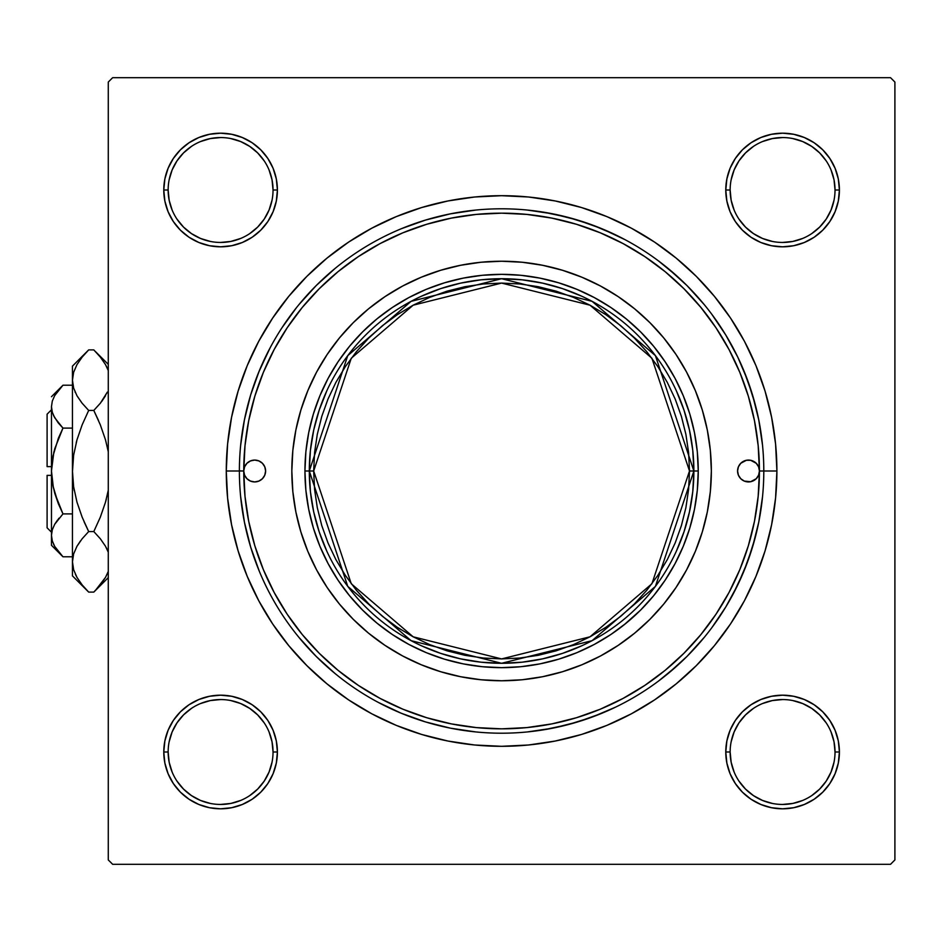 <?xml version="1.0" encoding="UTF-8"?>
<svg xmlns="http://www.w3.org/2000/svg" width="942" height="942" viewBox="0 0 942 942"><rect width="100%" height="100%" fill="white"/><g stroke="black" fill="none" stroke-linecap="round" stroke-linejoin="round"><path stroke-width="1.41" d="M168.147 751.975L168.147 751.999A52.446 52.446 0 0 0 220.593 804.444A52.446 52.446 0 0 0 273.039 751.999A52.446 52.446 0 0 0 220.593 699.553A52.446 52.446 0 0 0 168.147 751.999L163.778 751.999A56.814 56.814 0 0 1 220.593 695.184A56.814 56.814 0 0 1 277.407 751.999L273.039 751.999A52.446 52.446 0 0 1 220.593 804.444A52.446 52.446 0 0 1 168.147 751.999A52.446 52.446 0 0 1 220.593 699.553A52.446 52.446 0 0 1 273.039 751.999L272.026 741.766L269.047 731.934M273.039 190.025L273.039 190.001A52.446 52.446 0 0 0 220.593 137.556A52.446 52.446 0 0 0 168.147 190.001L163.778 190.001A56.814 56.814 0 0 1 220.593 133.187A56.814 56.814 0 0 1 277.407 190.001L273.039 190.001A52.446 52.446 0 0 1 220.593 242.447A52.446 52.446 0 0 1 168.147 190.001A52.446 52.446 0 0 1 220.593 137.556A52.446 52.446 0 0 1 273.039 190.001L272.026 179.769L269.047 169.937M835.024 190.025L835.024 190.001A52.446 52.446 0 0 0 782.59 137.556A52.446 52.446 0 0 0 730.144 190.001L725.776 190.001A56.814 56.814 0 0 1 782.59 133.187A56.814 56.814 0 0 1 839.404 190.001L835.024 190.001A52.446 52.446 0 0 1 782.59 242.447A52.446 52.446 0 0 1 730.144 190.001A52.446 52.446 0 0 1 782.59 137.556A52.446 52.446 0 0 1 835.024 190.001L834.023 179.769L831.032 169.937M730.144 751.975L730.144 751.999A52.446 52.446 0 0 0 782.59 804.444A52.446 52.446 0 0 0 835.024 751.999A52.446 52.446 0 0 0 782.59 699.553A52.446 52.446 0 0 0 730.144 751.999L725.776 751.999A56.814 56.814 0 0 1 782.59 695.184A56.814 56.814 0 0 1 839.404 751.999L835.024 751.999A52.446 52.446 0 0 1 782.59 804.444A52.446 52.446 0 0 1 730.144 751.999A52.446 52.446 0 0 1 782.59 699.553A52.446 52.446 0 0 1 835.024 751.999L834.023 741.766L831.032 731.934M371.807 228.188L396.229 216.636L371.807 228.188L348.634 242.082L326.933 258.179L306.915 276.324L288.77 296.341L272.674 318.043L258.779 341.216L247.228 365.637L238.126 391.083L247.228 365.637L238.126 391.083L231.567 417.294L227.599 444.012L226.268 471L239.386 471L226.268 471A275.311 275.311 0 0 1 501.591 195.689A275.311 275.311 0 0 1 776.903 471L763.797 471L776.903 471L775.584 444.012L771.616 417.294L765.057 391.083L755.955 365.637L744.404 341.216L755.955 365.637L761.218 379.402L755.955 365.637M890.531 77.691L112.651 77.691L890.531 77.691L894.9 82.06L894.9 859.94L894.9 82.06L890.531 77.691M108.283 859.94L108.283 82.06L112.651 77.691L108.283 82.06L108.283 859.94L112.651 864.309L108.283 859.94M890.531 864.309L112.651 864.309L890.531 864.309L894.9 859.94L890.531 864.309M755.201 404.401L747.63 380.356L737.786 357.148L725.764 334.999L711.681 314.098M677.816 276.842L658.364 260.816M615.291 234.735L592.082 224.903L568.038 217.355L543.381 212.15M296.577 307.539L281.823 327.969M269.153 349.647L258.544 372.62M543.381 729.85L568.038 724.645L592.082 717.097L615.291 707.265M658.364 681.184L677.816 665.158M711.681 627.902L725.764 607.001L737.786 584.852L747.63 561.644L755.201 537.599M631.376 713.812L606.954 725.364L631.376 713.812L654.549 699.918L676.25 683.821L696.268 665.676L714.413 645.659L730.509 623.957L744.404 600.784L755.955 576.363L765.057 550.917L771.616 524.706L775.584 497.988L776.903 471A275.311 275.311 0 0 1 501.591 746.311A275.311 275.311 0 0 1 226.268 471L227.599 497.988L231.567 524.706L238.126 550.917L247.228 576.363L258.779 600.784L247.228 576.363L238.126 550.917L247.228 576.363M606.954 725.364L581.508 734.466L606.954 725.364L581.508 734.466L555.297 741.024L528.58 744.992L501.591 746.311L474.603 744.992L447.874 741.024L421.675 734.466L396.229 725.364L421.675 734.466L396.229 725.364L371.807 713.812L348.634 699.918L326.933 683.821L306.915 665.676L288.77 645.659L272.674 623.957L258.779 600.784M396.229 216.636L421.675 207.534L396.229 216.636L421.675 207.534L447.874 200.976L474.603 197.008L501.591 195.689L528.58 197.008L555.297 200.976L581.508 207.534L606.954 216.636L581.508 207.534L606.954 216.636L631.376 228.188L654.549 242.082L676.25 258.179L696.268 276.324L714.413 296.341L730.509 318.043L744.404 341.216M173.352 158.444L168.112 168.265L173.352 158.444L168.112 168.265L164.874 178.921L163.778 190.001L164.874 201.082L168.112 211.738L173.352 221.57L180.417 230.178L189.036 237.243L198.856 242.494L209.513 245.721L220.593 246.816L231.673 245.721L242.33 242.494L252.162 237.243L260.769 230.178L267.834 221.57L273.086 211.738L276.312 201.082L277.407 190.001L276.312 178.921L273.086 168.265L267.834 158.444L260.769 149.825L252.162 142.76L242.33 137.52L231.673 134.282L220.593 133.187L209.513 134.282L198.856 137.52L189.036 142.76L180.417 149.825L173.352 158.444L168.112 168.265L164.874 178.921L163.778 190.001L164.874 201.082L168.112 211.738L173.352 221.57L180.417 230.178M180.417 711.822L173.352 720.43L180.417 711.822L173.352 720.43L168.112 730.262L164.874 740.918L163.778 751.999L164.874 763.079L168.112 773.735L173.352 783.556L180.417 792.175L189.036 799.24L198.856 804.48L209.513 807.718L220.593 808.813L231.673 807.718L242.33 804.48L252.162 799.24L260.769 792.175L267.834 783.556L273.086 773.735L276.312 763.079L277.407 751.999L276.312 740.918L273.086 730.262L267.834 720.43L260.769 711.822L252.162 704.757L242.33 699.506L231.673 696.279L220.593 695.184L209.513 696.279L198.856 699.506L189.036 704.757L180.417 711.822L173.352 720.43L168.112 730.262L164.874 740.918L163.778 751.999L164.874 763.079M730.097 211.738L735.349 221.57L730.097 211.738L735.349 221.57L742.414 230.178L751.021 237.243L760.853 242.494L771.51 245.721L782.59 246.816L793.67 245.721L804.327 242.494L814.147 237.243L822.755 230.178L829.82 221.57L835.071 211.738L838.309 201.082L839.404 190.001L838.309 178.921L835.071 168.265L829.82 158.444L822.755 149.825L814.147 142.76L804.327 137.52L793.67 134.282L782.59 133.187L771.51 134.282L760.853 137.52L751.021 142.76L742.414 149.825L735.349 158.444L730.097 168.265L726.871 178.921L725.776 190.001L726.871 201.082L730.097 211.738L735.349 221.57L742.414 230.178L751.021 237.243L760.853 242.494M726.871 763.079L730.097 773.735L726.871 763.079L730.097 773.735L735.349 783.556L742.414 792.175L751.021 799.24L760.853 804.48L771.51 807.718L782.59 808.813L793.67 807.718L804.327 804.48L814.147 799.24L822.755 792.175L829.82 783.556L835.071 773.735L838.309 763.079L839.404 751.999L838.309 740.918L835.071 730.262L829.82 720.43L822.755 711.822L814.147 704.757L804.327 699.506L793.67 696.279L782.59 695.184L771.51 696.279L760.853 699.506L751.021 704.757L742.414 711.822L735.349 720.43L730.097 730.262L726.871 740.918L725.776 751.999L726.871 763.079L730.097 773.735L735.349 783.556M822.755 230.178L829.82 221.57L822.755 230.178L829.82 221.57L835.071 211.738L838.309 201.082L839.404 190.001L838.309 178.921M835.071 168.265L829.82 158.444M814.147 142.76L804.327 137.52L814.147 142.76L804.327 137.52L793.67 134.282L782.59 133.187L771.51 134.282L760.853 137.52L751.021 142.76L742.414 149.825M793.67 245.721L804.327 242.494L793.67 245.721L804.327 242.494L814.147 237.243M276.312 178.921L273.086 168.265L276.312 178.921L273.086 168.265L267.834 158.444M260.769 149.825L252.162 142.76L260.769 149.825L252.162 142.76L242.33 137.52L231.673 134.282L220.593 133.187L209.513 134.282M198.856 137.52L189.036 142.76M242.33 242.494L252.162 237.243L242.33 242.494L252.162 237.243L260.769 230.178L267.834 221.57L273.086 211.738M273.086 730.262L267.834 720.43L273.086 730.262L267.834 720.43L260.769 711.822L252.162 704.757L242.33 699.506M209.513 696.279L198.856 699.506L209.513 696.279L198.856 699.506L189.036 704.757M168.112 773.735L173.352 783.556M189.036 799.24L198.856 804.48L189.036 799.24L198.856 804.48L209.513 807.718L220.593 808.813L231.673 807.718L242.33 804.48L252.162 799.24L260.769 792.175M829.82 783.556L835.071 773.735L829.82 783.556L835.071 773.735L838.309 763.079L839.404 751.999L838.309 740.918L835.071 730.262L829.82 720.43L822.755 711.822M760.853 699.506L751.021 704.757L760.853 699.506L751.021 704.757L742.414 711.822L735.349 720.43L730.097 730.262M742.414 792.175L751.021 799.24L742.414 792.175L751.021 799.24L760.853 804.48L771.51 807.718L782.59 808.813L793.67 807.718M804.327 804.48L814.147 799.24M751.021 799.24L760.853 804.48L771.51 807.718L782.59 808.813L771.51 807.718L760.853 804.48L751.021 799.24M835.024 751.999L839.404 751.999L838.309 763.079L835.071 773.735L838.309 763.079L839.404 751.999L838.309 740.918L835.071 730.262L829.82 720.43L835.071 730.262L838.309 740.918L839.404 751.999A56.814 56.814 0 0 1 782.59 808.813A56.814 56.814 0 0 1 725.776 751.999L730.144 751.999L731.157 762.231L734.136 772.063M751.021 704.757L742.414 711.822L735.349 720.43L742.414 711.822L751.021 704.757M735.349 221.57L742.414 230.178L751.021 237.243L742.414 230.178L735.349 221.57M730.144 189.99L730.144 190.001A52.446 52.446 0 0 0 782.59 242.447A52.446 52.446 0 0 0 835.024 190.001L839.404 190.001L838.309 201.082L835.071 211.738L829.82 221.57L835.071 211.738L838.309 201.082L839.404 190.001A56.814 56.814 0 0 1 782.59 246.816A56.814 56.814 0 0 1 725.776 190.001L730.144 190.001L731.157 200.234L734.136 210.066M804.327 137.52L793.67 134.282L782.59 133.187L771.51 134.282L760.853 137.52L751.021 142.76L760.853 137.52L771.51 134.282L782.59 133.187L793.67 134.282L804.327 137.52M168.147 189.99L168.147 190.001A52.446 52.446 0 0 0 220.593 242.447A52.446 52.446 0 0 0 273.039 190.001L277.407 190.001A56.814 56.814 0 0 1 220.593 246.816A56.814 56.814 0 0 1 163.778 190.001L164.874 178.921L168.112 168.265L164.874 178.921L163.778 190.001L164.874 201.082L168.112 211.738L173.352 221.57L168.112 211.738L164.874 201.082L163.778 190.001L168.147 190.001L169.16 200.234L172.139 210.066M252.162 237.243L260.769 230.178L267.834 221.57L260.769 230.178L252.162 237.243M252.162 142.76L242.33 137.52L231.673 134.282L220.593 133.187L231.673 134.282L242.33 137.52L252.162 142.76M198.856 804.48L209.513 807.718L220.593 808.813L231.673 807.718L242.33 804.48L252.162 799.24L242.33 804.48L231.673 807.718L220.593 808.813L209.513 807.718L198.856 804.48M267.834 720.43L260.769 711.822L252.162 704.757L260.769 711.822L267.834 720.43M273.039 751.999L277.407 751.999A56.814 56.814 0 0 1 220.593 808.813A56.814 56.814 0 0 1 163.778 751.999L164.874 740.918L168.112 730.262L173.352 720.43L168.112 730.262L164.874 740.918L163.778 751.999L168.147 751.999L169.16 762.231L172.139 772.063M272.026 762.231L269.047 772.063L264.196 781.13L257.672 789.078L249.712 795.613M210.36 803.432L200.528 800.453L191.462 795.601L183.513 789.078L176.978 781.118M169.16 741.766L172.139 731.934L176.99 722.867L183.513 714.919L191.462 708.396M230.825 700.565L240.657 703.544L249.724 708.396L257.672 714.919L264.207 722.879M834.023 762.231L831.032 772.063L826.193 781.13L819.67 789.078L811.71 795.613M753.435 795.59L745.511 789.078L738.975 781.118M731.157 741.766L734.136 731.934L738.987 722.867L745.511 714.919L753.435 708.408M792.823 700.565L802.655 703.544L811.721 708.396L819.67 714.919L826.193 722.867M834.023 200.234L831.032 210.066L826.193 219.133L819.67 227.081L811.721 233.604M753.435 233.592L745.511 227.081L738.987 219.133M731.157 179.769L734.136 169.937L738.987 160.87L745.511 152.922L753.435 146.41M792.823 138.568L802.655 141.547L811.721 146.399L819.67 152.922L826.205 160.882M272.026 200.234L269.047 210.066L264.196 219.133L257.672 227.081L249.712 233.616M210.36 241.435L200.528 238.456L191.462 233.604L183.513 227.081L176.99 219.133M169.16 179.769L172.139 169.937L176.99 160.87L183.513 152.922L191.473 146.387M230.825 138.568L240.657 141.547L249.724 146.399L257.672 152.922L264.207 160.882M753.459 795.601L762.525 800.453L772.358 803.432M782.567 804.444L792.823 803.432L802.655 800.453M782.602 699.553L772.358 700.565L762.525 703.544M220.581 804.444L230.825 803.432L240.657 800.453M220.605 699.553L210.36 700.565L200.528 703.544M220.581 242.447L230.825 241.435L240.657 238.456M220.605 137.556L210.36 138.568L200.528 141.547M753.459 233.604L762.525 238.456L772.358 241.435M782.567 242.447L792.823 241.435L802.655 238.456M782.602 137.556L772.358 138.568L762.525 141.547M676.391 551.105L683.974 531.9L689.45 512.001L692.77 491.618L693.877 471L698.246 471A196.654 196.654 0 0 0 501.591 274.346A196.654 196.654 0 0 0 304.937 471L309.306 471L310.413 491.618L313.721 512.001L319.208 531.9L326.792 551.105M326.792 390.895L319.208 410.1L313.721 429.999L310.413 450.382L309.306 471L304.937 471A196.654 196.654 0 0 1 501.591 274.346A196.654 196.654 0 0 1 698.246 471A196.654 196.654 0 0 1 501.591 667.654A196.654 196.654 0 0 1 304.937 471A196.654 196.654 0 0 0 501.591 667.654A196.654 196.654 0 0 0 698.246 471L693.877 471L692.77 450.382L689.45 429.999L683.974 410.1L676.391 390.895M421.486 645.8L440.691 653.383L460.591 658.858L480.973 662.179L501.591 663.286L522.209 662.179L542.58 658.858L562.492 653.383L581.697 645.8M581.697 296.2L562.492 288.617L542.58 283.142L522.209 279.821L501.591 278.714L480.973 279.821L460.591 283.142L440.691 288.617L421.486 296.2M239.386 470.835L243.754 471A257.837 257.837 0 0 1 501.591 213.163A257.837 257.837 0 0 1 759.429 471A10.927 10.927 0 0 1 748.501 481.927A10.927 10.927 0 0 1 737.574 471A10.927 10.927 0 0 1 748.501 460.073A10.927 10.927 0 0 1 759.429 471A257.837 257.837 0 0 1 501.591 728.837A257.837 257.837 0 0 1 243.754 471A10.927 10.927 0 0 1 254.681 460.073A10.927 10.927 0 0 1 265.609 471L264.773 475.18L262.406 478.724L258.862 481.091L254.681 481.927L250.501 481.091L246.957 478.724L244.59 475.18L243.754 471L239.386 471A262.206 262.206 0 0 0 501.591 733.206A262.206 262.206 0 0 0 763.797 471L759.429 471L758.593 475.18L756.226 478.724L750.633 481.715L744.321 481.091L740.777 478.724L738.41 475.18L737.574 471L738.41 466.82L740.777 463.276L746.37 460.285L750.633 460.285L756.226 463.276L758.593 466.82L759.429 471L758.18 445.731L754.471 420.697L748.325 396.158L739.8 372.325L728.978 349.458L715.979 327.757L700.895 307.433L683.904 288.688L665.158 271.685L644.834 256.613L623.133 243.613L600.266 232.792L576.433 224.267L551.894 218.12L526.861 214.411L501.591 213.163L476.322 214.411L451.289 218.12L426.75 224.267L402.917 232.792L380.05 243.613L358.349 256.613L338.025 271.685L319.267 288.688L302.276 307.433L287.204 327.757L274.204 349.458L263.383 372.325L254.858 396.158L248.712 420.697L244.991 445.731L243.754 471L244.59 466.82L246.957 463.276L250.501 460.909L254.681 460.073L258.862 460.909L262.406 463.276L264.773 466.82L265.609 471A10.927 10.927 0 0 1 254.681 481.927A10.927 10.927 0 0 1 243.754 471L244.991 496.269L248.712 521.303L254.858 545.842L263.383 569.674L274.204 592.542L287.204 614.243L302.276 634.567L319.267 653.312L338.025 670.315L358.349 685.387L380.05 698.387L402.917 709.208L426.75 717.733L451.289 723.88L476.322 727.589L501.591 728.837L526.861 727.589L551.894 723.88L576.433 717.733L600.266 709.208L623.133 698.387L644.834 685.387L665.158 670.315L683.904 653.312L700.895 634.567L715.979 614.243L728.978 592.542L739.8 569.674L748.325 545.842L754.471 521.303L758.18 496.269L759.429 471L763.797 471A262.206 262.206 0 0 1 501.591 733.206A262.206 262.206 0 0 1 239.386 471A262.206 262.206 0 0 1 501.591 208.794A262.206 262.206 0 0 1 763.797 471A262.206 262.206 0 0 0 501.591 208.794A262.206 262.206 0 0 0 239.386 471L239.386 471.165M695.373 390.695A209.76 209.76 0 0 0 676.026 354.486L686.588 372.114L695.384 390.73L702.32 410.111L707.324 430.082L710.35 450.441L711.351 471L710.35 491.559L707.324 511.918L702.32 531.889L695.384 551.27L686.588 569.886L676.003 587.537L663.745 604.069L649.921 619.33L634.661 633.154L618.129 645.411L600.478 655.997L581.862 664.793L562.48 671.728L542.51 676.733L522.151 679.759L501.591 680.76L481.032 679.759L460.673 676.733L440.703 671.728L421.321 664.793L402.705 655.997L385.054 645.411L368.522 633.154L353.262 619.33L339.438 604.069L327.18 587.537L316.594 569.886L307.798 551.27L300.863 531.889L295.859 511.918L292.832 491.559L291.832 471L292.832 450.441L295.859 430.082L300.863 410.111L307.798 390.73A209.76 209.76 0 0 0 291.832 471A209.76 209.76 0 0 1 501.591 261.24A209.76 209.76 0 0 1 711.351 471A209.76 209.76 0 0 0 695.408 390.765M675.991 354.439A209.76 209.76 0 0 0 618.152 296.6L634.661 308.846L649.921 322.67L663.745 337.931L676.003 354.463M618.105 296.565A209.76 209.76 0 0 0 581.897 277.219M581.826 277.183A209.76 209.76 0 0 0 421.357 277.183M421.286 277.219A209.76 209.76 0 0 0 385.078 296.565M307.798 390.73L316.594 372.114L327.18 354.463L339.438 337.931L353.262 322.67L368.522 308.846L385.054 296.589A209.76 209.76 0 0 0 327.192 354.439M327.157 354.486A209.76 209.76 0 0 0 307.81 390.695M240.646 496.705L244.425 522.151L250.678 547.114L259.344 571.347M298.908 637.345L316.182 656.409L335.246 673.683M377.989 702.249L401.245 713.247L425.478 721.913L450.441 728.166L475.887 731.946M527.296 731.946L552.742 728.166L577.705 721.913L601.938 713.247M667.937 673.683L687.001 656.409L704.275 637.345M732.841 594.602L743.839 571.347L752.505 547.114L758.757 522.151L762.537 496.705M762.537 445.295L758.757 419.849L752.505 394.886L743.839 370.653M704.275 304.655L687.001 285.591L667.937 268.317M625.194 239.751L601.938 228.753L577.705 220.087L552.742 213.834L527.296 210.054M475.887 210.054L450.441 213.834L425.478 220.087L401.245 228.753M335.246 268.317L316.182 285.591L298.908 304.655M270.342 347.398L259.344 370.653L250.678 394.886L244.425 419.849L240.646 445.295M626.348 623.015L610.852 634.508L594.296 644.434L576.845 652.688L558.677 659.188L539.954 663.874L520.867 666.712L501.591 667.654L482.316 666.712L463.228 663.874L444.506 659.188L426.337 652.688L408.887 644.434L392.331 634.508L376.835 623.015L362.54 610.051L349.576 595.756L338.084 580.26L328.157 563.705L319.903 546.254L313.403 528.085L308.717 509.363L305.879 490.276L304.937 471L305.879 451.724L308.717 432.637L313.403 413.915L319.903 395.746L328.157 378.295L338.084 361.74L349.576 346.244L362.54 331.949L376.835 318.985L392.331 307.492L408.887 297.566L426.337 289.312L444.506 282.812L463.228 278.125L482.316 275.288L501.591 274.346L520.867 275.288L539.954 278.125L558.677 282.812L576.845 289.312L594.296 297.566L610.852 307.492L626.348 318.985L640.642 331.949L653.607 346.244L665.099 361.74L675.025 378.295L683.28 395.746L689.779 413.915L694.466 432.637L697.304 451.724L698.246 471L697.304 490.276L694.466 509.363L689.779 528.085L683.28 546.254L675.025 563.705L665.099 580.26L653.607 595.756L640.642 610.051L623.839 625.041M349.576 595.756L347.551 593.248M376.835 318.985L379.343 316.959M653.607 346.244L655.632 348.752M385.054 296.589L402.705 286.003L421.321 277.207L440.703 270.272L460.673 265.267L481.032 262.241L501.591 261.24L522.151 262.241L542.51 265.267L562.48 270.272L581.862 277.207L600.478 286.003L618.129 296.589M695.408 551.235A209.76 209.76 0 0 0 711.351 471A209.76 209.76 0 0 1 501.591 680.76A209.76 209.76 0 0 1 291.832 471A209.76 209.76 0 0 0 307.775 551.235M307.81 551.305A209.76 209.76 0 0 0 327.157 587.514M327.192 587.561A209.76 209.76 0 0 0 385.031 645.4M385.078 645.435A209.76 209.76 0 0 0 421.286 664.781M421.357 664.817A209.76 209.76 0 0 0 581.826 664.817M581.897 664.781A209.76 209.76 0 0 0 618.105 645.435M618.152 645.4A209.76 209.76 0 0 0 675.991 587.561M676.026 587.514A209.76 209.76 0 0 0 695.373 551.305M252.55 460.285L250.501 460.909M256.813 481.715L258.862 481.091M746.37 460.285L744.321 460.909M750.633 481.715L752.682 481.091M169.642 726.871L172.351 721.996M175.518 717.415L177.861 714.554M183.137 709.279L185.986 706.936L183.137 709.279M186.021 706.912L187.505 705.817L186.021 706.912M192.192 702.803L195.441 701.06L192.192 702.803M195.489 701.036L197.149 700.247M202.33 698.199L207.687 696.668M213.175 695.667L216.848 695.314M216.907 695.302L218.732 695.22M224.314 695.302L227.988 695.667M228.035 695.679L229.848 695.95L228.035 695.679M238.844 698.199L240.61 698.823M245.721 701.048L250.596 703.756M255.176 706.924L258.061 709.302M263.301 714.542L265.656 717.392L263.301 714.542M265.679 717.427L266.774 718.911L265.679 717.427M271.531 726.847L272.344 728.555M274.393 733.736L275.924 739.093M276.924 744.58L277.278 748.254M277.289 748.313L277.372 750.138M277.278 755.708L276.924 759.393M276.913 759.44L276.642 761.254L276.913 759.44M274.393 770.25L273.769 772.004M271.543 777.126L268.835 782.001M265.668 786.582L263.324 789.443M263.289 789.467L262.053 790.833L263.301 789.467M258.049 794.707L255.2 797.05L258.049 794.707M255.164 797.085L253.681 798.18L255.164 797.085M248.994 801.195L245.744 802.937L248.994 801.195M245.697 802.961L244.037 803.75M238.856 805.799L235.312 806.87M235.276 806.882L233.498 807.329M228.011 808.318L224.337 808.683M224.278 808.695L222.453 808.778M216.872 808.683L213.198 808.33M213.151 808.318L211.338 808.048L213.151 808.318M202.342 805.799L200.587 805.163M195.465 802.949L190.59 800.241M186.01 797.073L183.148 794.718M183.125 794.695L181.759 793.458L183.125 794.707M177.873 789.455L175.53 786.605L177.873 789.455M175.506 786.57L174.411 785.086L175.506 786.57M171.397 780.4L169.654 777.15L171.397 780.4M169.631 777.091L168.842 775.443M166.793 770.262L165.721 766.717M165.71 766.682L165.262 764.892M164.273 759.417L163.908 755.743M163.896 755.684L163.814 753.859M163.908 748.278L164.261 744.604M164.273 744.557L164.544 742.743L164.273 744.557M166.793 733.747L167.429 731.981M734.348 782.001L731.64 777.126M729.414 772.004L728.79 770.25M726.541 761.254L726.27 759.44L726.541 761.254M726.258 759.393L725.893 755.708L726.258 759.393M725.811 750.138L725.893 748.313L725.811 750.138M725.905 748.254L726.258 744.58M727.259 739.093L728.79 733.736M730.839 728.555L733.382 723.586M736.409 718.911L737.504 717.427M737.527 717.392L739.87 714.542L737.527 717.392M748.007 706.924L745.11 709.302M752.587 703.756L757.462 701.048M762.573 698.823L764.351 698.199M773.335 695.95L775.148 695.679L773.335 695.95M775.195 695.667L778.869 695.302L775.195 695.667M784.451 695.22L786.276 695.302L784.451 695.22M786.334 695.314L790.008 695.667M795.484 696.668L800.853 698.199M806.034 700.247L807.683 701.036M807.741 701.06L810.991 702.803M815.678 705.817L817.15 706.912M817.185 706.936L820.046 709.279L817.185 706.936M824.05 713.165L825.286 714.519L824.05 713.165M825.298 714.542L827.665 717.415M830.832 721.996L833.54 726.871M835.754 731.981L836.378 733.712M836.39 733.759L837.462 737.292L836.39 733.747M838.639 742.743L838.91 744.557L838.639 742.743M838.922 744.604L839.275 748.278L838.922 744.604M839.369 753.859L839.275 755.684L839.369 753.859M839.275 755.743L838.91 759.417M837.921 764.892L837.473 766.682M837.462 766.717L836.39 770.262M834.341 775.443L833.552 777.091M833.529 777.15L831.786 780.4M828.772 785.086L827.677 786.57M827.641 786.605L825.298 789.455L827.641 786.605M820.058 794.707L817.173 797.073M812.593 800.241L807.718 802.949M802.596 805.163L800.865 805.787M800.83 805.799L797.297 806.87L800.841 805.799M791.845 808.048L790.02 808.318L791.845 808.048M789.985 808.33L786.299 808.683L789.985 808.33M780.73 808.778L778.904 808.695L780.73 808.778M778.846 808.683L775.172 808.318M769.685 807.329L767.895 806.882M767.871 806.87L764.327 805.799M759.146 803.75L757.486 802.961M757.439 802.937L754.177 801.195M749.502 798.18L748.019 797.085M747.983 797.05L745.134 794.707L747.983 797.05M739.882 789.467L737.515 786.582M268.835 159.999L271.543 164.874M273.769 169.996L274.381 171.727M274.393 171.762L275.464 175.294L274.393 171.75M276.642 180.746L276.913 182.56L276.642 180.746M276.924 182.607L277.278 186.292L276.924 182.607M277.372 191.862L277.289 193.687L277.372 191.862M277.278 193.746L276.924 197.42M275.924 202.907L274.393 208.264M272.344 213.445L269.789 218.414M266.774 223.089L265.679 224.573M265.656 224.608L263.301 227.458L265.656 224.608M255.176 235.076L258.061 232.698M250.596 238.244L245.721 240.952M240.61 243.177L238.844 243.801M229.848 246.05L228.035 246.321L229.848 246.05M227.988 246.333L224.314 246.698L227.988 246.333M218.732 246.78L216.907 246.698L218.732 246.78M216.848 246.686L213.175 246.333M207.687 245.332L202.33 243.801M197.149 241.753L195.489 240.964M195.441 240.94L192.192 239.197M187.505 236.183L186.021 235.088M185.986 235.064L183.137 232.721L185.986 235.064M177.885 227.458L175.518 224.585M172.351 220.004L169.642 215.129M167.429 210.019L166.805 208.288M166.793 208.241L165.721 204.708L166.793 208.253M164.544 199.257L164.273 197.443L164.544 199.257M164.261 197.396L163.908 193.722L164.261 197.396M163.814 188.141L163.896 186.316L163.814 188.141M163.908 186.257L164.273 182.583M165.262 177.108L165.71 175.318M165.721 175.283L166.793 171.738M168.842 166.557L169.631 164.909M169.654 164.85L171.397 161.6M174.411 156.914L175.506 155.43M175.53 155.395L177.873 152.545L175.53 155.395M181.759 148.542L183.125 147.305L181.759 148.542M183.137 147.293L186.01 144.927M190.59 141.759L195.465 139.051M200.587 136.837L202.318 136.213M202.353 136.201L205.886 135.13L202.342 136.201M211.338 133.952L213.151 133.682L211.338 133.952M213.198 133.67L216.872 133.317L213.198 133.67M222.453 133.222L224.278 133.305L222.453 133.222M224.337 133.317L228.011 133.682M233.498 134.671L235.276 135.118M235.312 135.13L238.856 136.201M244.037 138.25L245.697 139.039M245.744 139.063L248.994 140.805M253.681 143.82L255.164 144.915M255.2 144.95L258.049 147.293L255.2 144.95M263.301 152.533L265.668 155.418M833.54 215.129L830.832 220.004M827.665 224.585L825.31 227.446M820.046 232.721L817.185 235.064L820.046 232.721M817.15 235.088L815.678 236.183L817.15 235.088M810.991 239.197L807.741 240.94L810.991 239.197M807.683 240.964L806.034 241.753M800.853 243.801L795.484 245.332M790.008 246.333L786.334 246.686M786.276 246.698L784.451 246.78M778.869 246.698L775.195 246.333M775.148 246.321L773.335 246.05L775.148 246.321M762.573 243.177L764.351 243.801M757.462 240.952L752.587 238.244M748.007 235.076L745.11 232.698M739.87 227.458L737.527 224.608L739.87 227.458M737.504 224.573L736.409 223.089L737.504 224.573M731.651 215.153L730.839 213.445M728.79 208.264L727.259 202.907M726.258 197.42L725.905 193.746M725.893 193.687L725.811 191.862M725.893 186.292L726.258 182.607M726.27 182.56L726.541 180.746L726.27 182.56M728.79 171.75L729.414 169.996M731.64 164.874L734.348 159.999M737.515 155.418L739.882 152.533M745.134 147.293L747.983 144.95L745.134 147.293M748.019 144.915L749.502 143.82L748.019 144.915M754.177 140.805L757.439 139.063L754.189 140.805M757.486 139.039L759.146 138.25M764.327 136.201L767.871 135.13M767.895 135.118L769.685 134.671M775.172 133.682L778.846 133.317M778.904 133.305L780.73 133.222M786.299 133.317L789.985 133.67M790.02 133.682L791.845 133.952L790.02 133.682M797.297 135.13L800.83 136.201L797.297 135.13M800.853 136.201L802.596 136.837M807.718 139.051L812.593 141.759M817.173 144.927L820.035 147.282M820.058 147.305L821.424 148.542L820.058 147.293M825.298 152.545L827.641 155.395L825.298 152.545M827.677 155.43L828.772 156.914L827.677 155.43M831.786 161.6L833.529 164.85L831.786 161.6M833.552 164.909L834.341 166.557M836.39 171.738L837.462 175.283M837.473 175.318L837.921 177.108M838.91 182.583L839.275 186.257M839.275 186.316L839.369 188.141M839.275 193.722L838.922 197.396M838.91 197.443L838.639 199.257L838.91 197.443M836.39 208.253L835.754 210.019M397.194 627.242L413.008 636.721L429.682 644.611L447.038 650.828L464.936 655.302L483.175 658.011L501.591 658.917L520.008 658.011L538.247 655.302L556.145 650.828L573.501 644.611L590.175 636.721L605.989 627.242L620.802 616.256L634.461 603.881L646.848 590.21L657.834 575.397L667.313 559.583L675.202 542.91L681.419 525.554L685.894 507.656L688.602 489.416L689.509 471L693.877 471L655.42 355.629L592.082 301.334L501.591 278.714L411.101 301.334L347.763 355.629L309.306 471L347.763 586.371L411.101 640.666L501.591 663.286L592.082 640.666L655.42 586.371L693.877 471L689.509 471L651.923 583.746L590.022 636.804L501.591 658.917L413.161 636.804L351.26 583.746L313.674 471L309.306 471A192.286 192.286 0 0 1 501.591 278.714A192.286 192.286 0 0 1 693.877 471A192.286 192.286 0 0 1 501.591 663.286A192.286 192.286 0 0 1 309.306 471L313.674 471L314.581 489.416L317.289 507.656L321.764 525.554L327.981 542.91L335.87 559.583L345.349 575.397L356.335 590.21L368.711 603.881L382.381 616.256L397.3 627.313M605.989 314.758L590.175 305.279L573.501 297.389L556.145 291.172L538.247 286.698L520.008 283.989L501.591 283.083L483.175 283.989L464.936 286.698L447.038 291.172L429.682 297.389L413.008 305.279L397.194 314.758L382.381 325.744L368.711 338.119L356.335 351.79L345.349 366.603L335.87 382.417L327.981 399.09L321.764 416.446L317.289 434.344L314.581 452.584L313.674 471L351.26 358.254L413.161 305.196L501.591 283.083L590.022 305.196L651.923 358.254L689.509 471L688.602 452.584L685.894 434.344L681.419 416.446L675.202 399.09L667.313 382.417L657.834 366.603L646.848 351.79L634.461 338.119L620.802 325.744L605.883 314.687M47.1 466.631L47.1 414.186L47.1 466.631L51.469 466.631L47.1 466.631M61.501 555.285L62.961 556.781L72.452 556.781L62.961 556.781L54.707 546.419L52.316 540.979L51.469 535.339L52.305 540.932M51.469 535.315L51.469 545.288L62.961 556.781L54.707 546.419L52.316 540.979L51.469 535.339L52.293 529.793L54.671 524.329L62.961 513.896L72.452 513.896L62.961 513.896L54.671 493.055L52.305 482.163L51.469 471L51.469 535.339L52.293 529.793L54.671 524.329L62.961 513.896L54.683 524.294L57.568 519.984M51.469 406.355L51.469 471L52.316 459.79L54.683 448.91L62.961 428.104L72.452 428.104L62.961 428.104L54.707 417.742L52.316 412.302L51.469 406.661L52.293 401.115L54.671 395.652L58.333 390.329L62.961 385.219L72.452 385.219L62.961 385.219L61.901 386.302M54.059 416.552L52.316 412.302L51.469 406.661L52.305 412.255L51.469 406.661L52.293 401.115L54.671 395.652L62.961 385.219L51.469 396.712M58.051 422.64L53.517 415.457M58.333 503.676L62.961 513.896L54.683 493.09L58.333 503.676L52.929 485.789M58.333 423.005L62.961 428.104L58.345 438.301L62.961 428.104L58.345 438.301L52.929 456.199M52.305 459.814L51.598 466.631L52.305 459.837M87.229 590.646L88.678 592.106L93.8 592.106L88.678 592.106L82.142 584.9L77.009 577.47L73.653 569.792L72.452 561.832L72.452 575.88L72.452 366.12L72.452 380.168L73.606 372.337L76.961 364.625L82.131 357.124L88.678 349.894L93.8 349.894L100.335 357.1L105.457 364.53L108.283 370.559L105.457 364.53L100.335 357.1L93.8 349.894L88.678 349.894L87.147 351.448M106.375 547.879L107.129 549.422M84.062 521.715L88.678 531.559L82.154 517.158L76.973 502.133L73.629 486.767L72.452 471L72.452 561.832L73.606 553.99L76.961 546.278L82.131 538.777L88.678 531.559L93.8 531.559L100.335 538.765L105.457 546.183L108.283 552.212L105.457 546.183L100.347 538.777L93.8 531.559L88.678 531.559L82.142 538.765L76.985 546.23L80.517 540.873M72.452 561.797L73.653 569.792L72.452 561.832L73.606 553.99L76.961 546.278L82.131 538.777L88.678 531.559L82.154 517.158L76.973 502.133L73.629 486.767L76.985 502.18L82.142 517.134L76.985 502.18M108.283 577.634L93.8 592.106L100.347 584.876L105.516 577.375L108.283 571.441L105.516 577.375L95.33 590.552M108.283 490.229L105.492 502.18L100.335 517.134L93.8 531.559L100.335 517.134L105.492 502.18L108.283 490.229M107.353 392.096L100.347 403.223L93.8 410.441L88.678 410.441L82.142 403.235L77.009 395.817L73.653 388.128L72.452 380.168L72.452 471L73.629 455.174L76.985 439.82L82.142 424.866L88.678 410.441L93.8 410.441L100.323 424.842L105.504 439.867L108.283 451.771L105.492 439.82L100.335 424.866L105.504 439.867L108.224 451.43M81.73 402.717L77.009 395.817L73.653 388.128L72.452 380.168L73.629 372.267M72.452 380.168L73.629 388.069L72.452 380.168L73.606 372.337L76.961 364.625L82.131 357.124L88.678 349.894L72.452 366.12M75.077 391.99L75.348 392.578M98.415 420.285L93.8 410.441L100.335 403.235L105.492 395.77L101.854 401.268M82.142 403.235L88.678 410.441L82.154 424.842L88.678 410.441L82.154 424.842L76.985 439.82L73.629 455.174L72.452 471.871M76.973 439.855L76.231 442.587M105.504 502.145L106.246 499.413M86.617 352.002L82.142 357.1M73.629 486.767L72.452 471M72.452 575.88L88.678 592.106L82.142 584.9L77.009 577.47L73.653 569.792M75.384 574.326L77.103 577.623M73.629 486.826L74.253 490.57M88.678 531.559L82.142 538.765M98.533 420.568L98.262 419.955M105.492 439.82L100.335 424.866L93.8 410.441L100.335 403.223L93.8 410.441M107.188 392.473L100.347 403.223M95.377 351.496L108.283 364.366M107.094 367.674L105.28 364.213M95.896 589.951L100.335 584.9M53.376 487.909L51.469 471L53.882 451.901M61.501 386.726L58.333 390.318M53.564 544.217L54.671 546.348M58.333 518.995L59.04 518.147M51.469 545.288L51.469 406.661M47.1 527.814L47.1 475.369L47.1 527.814L51.469 532.183M51.469 475.369L47.1 475.369L51.469 475.369M47.1 414.186L51.469 409.817"/></g></svg>
